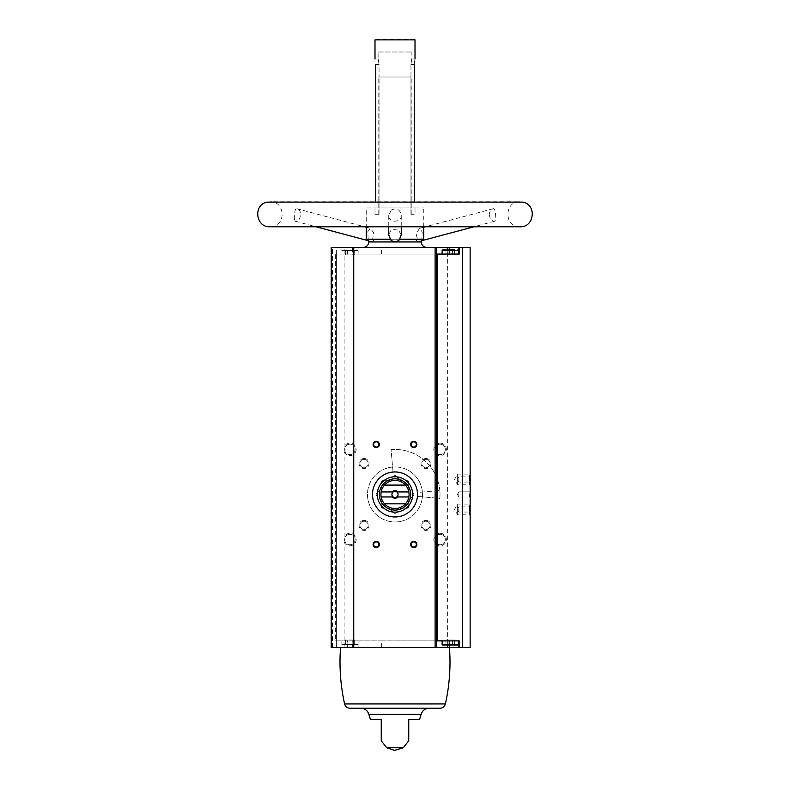<?xml version="1.0" encoding="UTF-8"?>
<svg xmlns="http://www.w3.org/2000/svg" width="790" height="790" viewBox="0 0 790 790"><rect width="100%" height="100%" fill="white"/><g stroke="black" fill="none" stroke-linecap="round" stroke-linejoin="round"><path stroke-width="0.59" stroke-dasharray="3.95 2.96" d="M395 471.956A22.505 22.505 0 0 1 414.493 505.709A22.505 22.505 0 0 1 375.507 505.709A22.505 22.505 0 0 1 395 471.956A22.505 22.505 0 0 1 417.416 496.416A22.505 22.505 0 0 0 395 471.956A22.505 22.505 0 0 1 414.493 505.709A22.505 22.505 0 0 1 375.507 505.709A22.505 22.505 0 0 1 395 471.956A22.505 22.505 0 0 0 393.035 472.035A22.505 22.505 0 0 1 395 471.956M352.616 247.448L352.616 254.074L395 254.074L395 247.448L336.619 247.448L336.619 254.074L347.363 254.074L347.363 247.448M332.491 647.504L332.491 247.448L331.237 247.448L331.237 647.504L336.619 647.504L336.619 640.878L336.619 647.504L347.363 647.504L347.363 640.878L336.619 640.878L336.619 254.074L335.365 254.074L336.619 254.074L336.619 247.448L470.139 247.448L470.139 647.504L447.634 647.504L447.634 247.448M395 640.878L395 647.504L352.616 647.504L352.616 640.878L459.257 640.878L459.257 647.504L459.632 640.878L459.257 647.504M395 254.074L459.257 254.074L459.257 247.448M436.386 247.448L436.386 640.878L449.451 640.878L381.639 640.878L381.639 647.504L336.619 647.504L336.619 247.448L395 247.448M442.133 247.448L458.388 247.448L442.133 247.448L442.133 250.578L458.388 250.578L442.133 250.578L442.756 249.946L457.766 249.946L442.756 249.946M341.863 247.448L358.117 247.448L341.863 247.448L341.863 250.578L342.495 249.946L357.495 249.946L342.495 249.946L357.495 249.946L342.495 249.946L341.863 250.578L358.117 250.578L341.863 250.578L358.117 250.578L341.863 250.578L341.863 254.074L358.117 254.074L341.863 254.074M363.242 247.448L426.758 247.448L363.242 247.448M332.491 247.448L336.619 247.448M381.639 640.878L335.365 640.878L335.365 254.074M442.133 647.504L458.388 647.504L442.133 647.504L442.133 644.383L458.388 644.383L442.133 644.383L442.756 645.005L457.766 645.005L442.756 645.005L457.766 645.005L458.388 644.383L442.133 644.383M352.616 647.504L347.363 647.504M336.619 647.504L447.634 647.504M395 647.504L447.782 647.504M344.114 647.504L344.114 247.448M375.764 64.504L379.042 64.504L379.042 77.005L378.124 77.005L379.042 77.005L379.042 214.278L374.993 214.278L374.993 207.938L375.764 207.938L374.993 207.938L374.993 214.278L379.042 214.278L378.124 214.278L379.042 214.278L379.042 77.005L410.958 77.005L410.958 214.278L415.007 214.278L415.007 207.938L414.237 207.938L415.007 207.938L415.007 214.278L410.958 214.278L411.876 214.278L410.958 214.278L410.958 77.005L379.042 77.005L379.042 64.504C378.035 57.403 378.035 57.403 379.042 64.504C378.035 57.403 378.035 57.403 379.042 64.504L375.764 64.504L375.764 201.776M378.124 52.002L411.876 52.002L378.124 52.002L378.124 59.003L374.993 59.003M410.958 77.005L410.958 64.504C411.965 57.403 411.965 57.403 410.958 64.504C411.965 57.403 411.965 57.403 410.958 64.504L410.958 77.005L411.876 77.005L410.958 77.005M414.237 64.504C415.076 57.403 415.076 57.403 414.237 64.504L410.958 64.504L414.237 64.504L414.237 201.776M415.007 39.875L374.993 39.875M375.764 207.938L414.237 207.938L375.764 207.938M366.244 207.938L423.756 207.938L366.244 207.938L366.244 226.779M401.251 234.877L397.884 229.061L391.267 229.623L388.749 234.877M423.756 239.202L421.86 239.202L422.216 231.924L419.49 228.359L416.241 233.88L417.318 239.202L372.683 239.202L373.561 232.675L370.51 228.359L367.844 231.569L368.14 239.202L366.244 239.202M399.552 239.202L421.258 239.202L419.836 239.202L418.127 241.661L414.79 239.202L375.211 239.202L371.873 241.661L370.164 239.202L368.742 239.202L390.448 239.202M417.318 239.202L414.79 239.202M375.211 239.202L372.683 239.202M368.14 239.202L370.164 239.202M403.256 747.745L386.745 747.745M370.401 719.433L381.244 719.433M408.756 719.433L419.599 719.433M336.619 640.878L335.365 640.878M344.114 541.881A6.251 6.251 0 0 0 356.112 538.74A6.251 6.251 0 0 0 344.114 537.2M344.114 451.702A6.251 6.251 0 0 0 356.112 448.572A6.251 6.251 0 0 0 344.114 447.031M440.089 533.289A6.251 6.251 0 0 1 445.501 542.671A6.251 6.251 0 0 1 434.668 542.671A6.251 6.251 0 0 1 440.089 533.289M440.089 443.121A6.251 6.251 0 0 1 445.501 452.492A6.251 6.251 0 0 1 434.668 452.492A6.251 6.251 0 0 1 440.089 443.121M364.062 520.393A4.997 4.997 0 0 1 368.387 527.898A4.997 4.997 0 0 1 359.726 527.898A4.997 4.997 0 0 1 364.062 520.393M425.938 520.393A4.997 4.997 0 0 1 430.274 527.898A4.997 4.997 0 0 1 421.613 527.898A4.997 4.997 0 0 1 425.938 520.393M425.938 458.516A4.997 4.997 0 0 1 430.274 466.011A4.997 4.997 0 0 1 421.613 466.011A4.997 4.997 0 0 1 425.938 458.516M364.062 458.516A4.997 4.997 0 0 1 368.387 466.011A4.997 4.997 0 0 1 359.726 466.011A4.997 4.997 0 0 1 364.062 458.516M395 466.949A27.502 27.502 0 0 1 418.819 508.207A27.502 27.502 0 0 1 371.182 508.207A27.502 27.502 0 0 1 395 466.949A27.502 27.502 0 0 1 418.819 508.207A27.502 27.502 0 0 1 371.182 508.207A27.502 27.502 0 0 1 395 466.949M470.139 473.368L470.139 485.534L470.139 473.368L469.408 474.099L469.408 484.803L469.408 474.099L457.637 474.099L457.637 484.803L457.637 474.099L454.546 479.451L457.637 484.803L469.408 484.803L470.139 485.534M470.139 503.378L470.139 515.534L470.139 503.378L469.408 504.099L469.408 514.813L469.408 504.099L457.637 504.099L457.637 514.813L457.637 504.099L454.546 509.461L457.637 514.813L469.408 514.813L470.139 515.534M470.139 491.331L470.139 497.582L470.139 491.331L470.139 497.582L470.139 491.331L469.596 491.874L469.596 497.038L470.139 491.331M470.139 476.331L470.139 482.581L470.139 476.331L469.596 482.038L469.596 476.864L458.881 476.864L458.881 482.038L458.881 476.864L457.39 479.451L458.881 482.038L469.596 482.038L470.139 482.581M470.139 506.331L470.139 512.582L470.139 506.331L469.596 512.038L469.596 506.874L458.881 506.874L458.881 512.038L458.881 506.874L457.39 509.461L458.881 512.038L469.596 512.038L470.139 512.582M436.386 640.878L436.386 647.504M341.863 647.504L358.117 647.504L341.863 647.504L341.863 640.878L358.117 640.878L341.863 640.878M414.632 39.5L375.369 39.5M419.836 239.202L421.86 239.202M360.902 708.245L429.098 708.245L360.902 708.245M440.03 708.245L349.97 708.245M391.267 210.081C396.689 207.543 400.017 209.32 401.251 215.403C401.626 223.096 388.374 223.086 388.749 215.403L391.267 210.081M294.334 218.978L295.322 221.249C300.299 222.81 303.202 209.755 296.833 208.718L295.825 208.817C294.808 210.989 294.315 214.376 294.334 218.978M489.207 214.426C489.998 219.028 491.824 221.299 494.678 221.249C496.387 220.983 495.883 207.503 493.167 208.718C491.123 209.449 489.8 211.345 489.207 214.426M364.062 459.355A4.157 4.157 0 0 1 367.656 465.587A4.157 4.157 0 0 1 360.457 465.587A4.157 4.157 0 0 1 364.062 459.355A4.157 4.157 0 0 1 367.656 465.587A4.157 4.157 0 0 1 360.457 465.587A4.157 4.157 0 0 1 364.062 459.355M425.938 459.355A4.157 4.157 0 0 1 429.543 465.587A4.157 4.157 0 0 1 422.344 465.587A4.157 4.157 0 0 1 425.938 459.355A4.157 4.157 0 0 1 429.543 465.587A4.157 4.157 0 0 1 422.344 465.587A4.157 4.157 0 0 1 425.938 459.355M425.938 521.242A4.157 4.157 0 0 1 429.543 527.473A4.157 4.157 0 0 1 422.344 527.473A4.157 4.157 0 0 1 425.938 521.242A4.157 4.157 0 0 1 429.543 527.473A4.157 4.157 0 0 1 422.344 527.473A4.157 4.157 0 0 1 425.938 521.242M364.062 521.242A4.157 4.157 0 0 1 367.656 527.473A4.157 4.157 0 0 1 360.457 527.473A4.157 4.157 0 0 1 364.062 521.242A4.157 4.157 0 0 1 367.656 527.473A4.157 4.157 0 0 1 360.457 527.473A4.157 4.157 0 0 1 364.062 521.242M349.911 444.138A5.234 5.234 0 0 1 354.453 451.989A5.234 5.234 0 0 1 345.378 451.989A5.234 5.234 0 0 1 349.911 444.138A5.234 5.234 0 0 1 354.453 451.989A5.234 5.234 0 0 1 345.378 451.989A5.234 5.234 0 0 1 349.911 444.138M440.089 444.138A5.234 5.234 0 0 1 444.622 451.989A5.234 5.234 0 0 1 435.547 451.989A5.234 5.234 0 0 1 440.089 444.138A5.234 5.234 0 0 1 444.622 451.989A5.234 5.234 0 0 1 435.547 451.989A5.234 5.234 0 0 1 440.089 444.138M440.089 534.307A5.234 5.234 0 0 1 444.622 542.157A5.234 5.234 0 0 1 435.547 542.157A5.234 5.234 0 0 1 440.089 534.307A5.234 5.234 0 0 1 444.622 542.157A5.234 5.234 0 0 1 435.547 542.157A5.234 5.234 0 0 1 440.089 534.307M349.911 534.307A5.234 5.234 0 0 1 354.453 542.157A5.234 5.234 0 0 1 345.378 542.157A5.234 5.234 0 0 1 349.911 534.307A5.234 5.234 0 0 1 354.453 542.157A5.234 5.234 0 0 1 345.378 542.157A5.234 5.234 0 0 1 349.911 534.307M376.247 441.867A2.587 2.587 0 0 1 378.835 444.444A2.587 2.587 0 0 1 376.247 447.031A2.587 2.587 0 0 1 373.66 444.444A2.587 2.587 0 0 1 376.247 441.867M413.753 541.881A2.587 2.587 0 0 1 416.34 544.468A2.587 2.587 0 0 1 413.753 547.045A2.587 2.587 0 0 1 411.165 544.468A2.587 2.587 0 0 1 413.753 541.881M376.247 541.881A2.587 2.587 0 0 1 378.835 544.468A2.587 2.587 0 0 1 376.247 547.045A2.587 2.587 0 0 1 373.66 544.468A2.587 2.587 0 0 1 376.247 541.881M413.753 441.867A2.587 2.587 0 0 1 416.34 444.444A2.587 2.587 0 0 1 413.753 447.031A2.587 2.587 0 0 1 411.165 444.444A2.587 2.587 0 0 1 413.753 441.867M458.881 491.874L458.881 497.038L458.881 491.874L469.596 491.874L458.881 491.874L458.881 497.038L458.881 491.874L457.39 494.451L458.881 491.874M352.616 640.878L347.363 640.878M458.388 640.878L442.133 640.878L458.388 640.878M436.386 254.074L447.782 254.074L447.782 249.946M336.619 254.074L447.782 254.074M352.616 254.074L347.363 254.074M458.388 254.074L442.133 254.074L458.388 254.074M454.586 645.005L448.098 645.005L454.586 645.005L454.586 640.009L452.423 640.009L452.423 645.005L445.925 645.005L452.423 645.005L452.423 640.009L454.586 640.009L454.586 645.005M448.098 645.005L448.098 640.009L452.423 640.009L448.098 640.009L448.098 645.005L445.925 645.005L445.925 640.009L452.423 640.009L448.098 640.009L448.098 645.005L448.098 640.009L445.925 640.009L445.925 645.005M454.586 249.946L454.586 254.953L448.098 254.953L454.586 254.953L448.098 254.953L454.586 254.953L454.586 249.946L445.925 249.946L452.423 249.946L445.925 249.946L445.925 254.953L448.098 254.953L448.098 249.946L454.586 249.946L448.098 249.946L448.098 254.953L445.925 254.953L445.925 249.946M342.495 645.005L357.495 645.005L342.495 645.005L341.863 644.383L358.117 644.383L341.863 644.383L358.117 644.383L341.863 644.383L342.495 645.005L357.495 645.005L342.495 645.005M354.325 645.005L347.827 645.005L354.325 645.005L354.325 640.009L352.162 640.009L352.162 645.005L345.665 645.005L352.162 645.005L352.162 640.009L354.325 640.009L354.325 645.005M345.665 645.005L347.827 645.005L345.665 645.005L345.665 640.009L352.162 640.009L347.827 640.009L347.827 645.005L347.827 640.009L345.665 640.009L345.665 645.005M352.162 249.946L345.665 249.946L354.325 249.946L352.162 249.946L354.325 249.946L352.162 249.946L352.162 254.953L347.827 254.953L347.827 249.946L347.827 254.953L345.665 254.953L345.665 249.946L345.665 254.953L352.162 254.953L352.162 249.946L352.162 254.953L354.325 254.953L354.325 249.946L354.325 254.953L347.827 254.953L347.827 249.946L347.827 254.953L345.665 254.953L352.162 254.953L352.162 249.946M452.423 640.009L452.423 645.005L452.423 640.009L454.586 640.009L452.423 640.009M352.162 640.009L352.162 645.005L352.162 640.009L354.325 640.009L347.827 640.009L352.162 640.009M347.827 640.009L347.827 645.005L347.827 640.009L345.665 640.009L347.827 640.009M452.423 254.953L452.423 249.946L452.423 254.953M448.098 254.953L448.098 249.946L448.098 254.953L445.925 254.953L448.098 254.953M352.162 254.953L354.325 254.953L352.162 254.953M393.035 472.035L391.08 449.619A45.01 45.01 0 0 1 439.832 498.381L417.416 496.416A22.505 22.505 0 0 0 417.505 494.451A22.505 22.505 0 0 1 383.752 513.944A22.505 22.505 0 0 1 383.752 474.968A22.505 22.505 0 0 1 417.416 496.416L439.832 498.381A45.01 45.01 0 0 0 391.08 449.619L393.035 472.035M417.416 492.496A22.505 22.505 0 0 1 417.505 494.451A22.505 22.505 0 0 0 417.416 492.496L439.832 490.531L417.416 492.496M413.812 495.093L408.756 500.149L408.756 507.308L408.756 500.149L413.812 495.093A18.822 18.822 0 0 0 413.812 493.819L408.756 488.763L413.812 493.819A18.822 18.822 0 0 1 413.812 495.093M408.756 481.604L408.756 488.763L408.756 481.604A18.822 18.822 0 0 0 407.857 480.705L400.698 480.705L407.857 480.705A18.822 18.822 0 0 1 408.756 481.604M395.632 475.639L400.698 480.705L395.632 475.639A18.822 18.822 0 0 0 394.368 475.639L389.302 480.705L394.368 475.639A18.822 18.822 0 0 1 395.632 475.639M382.143 480.705L389.302 480.705L382.143 480.705A18.822 18.822 0 0 0 381.244 481.604L381.244 488.763L381.244 481.604A18.822 18.822 0 0 1 382.143 480.705M376.188 493.819L381.244 488.763L376.188 493.819A18.822 18.822 0 0 0 376.188 495.093L381.244 500.149L376.188 495.093A18.822 18.822 0 0 1 376.188 493.819M381.244 507.308L381.244 500.149L381.244 507.308A18.822 18.822 0 0 0 382.143 508.207L389.302 508.207L382.143 508.207A18.822 18.822 0 0 1 381.244 507.308M394.368 513.273L389.302 508.207L394.368 513.273A18.822 18.822 0 0 0 395.632 513.273L400.698 508.207L395.632 513.273A18.822 18.822 0 0 1 394.368 513.273M407.857 508.207L400.698 508.207L407.857 508.207A18.822 18.822 0 0 0 408.756 507.308A18.822 18.822 0 0 1 407.857 508.207M422.502 494.451A27.502 27.502 0 0 1 381.244 518.28A27.502 27.502 0 0 1 381.244 470.633A27.502 27.502 0 0 1 422.502 494.451A27.502 27.502 0 0 1 381.244 518.28A27.502 27.502 0 0 1 381.244 470.633A27.502 27.502 0 0 1 422.502 494.451M384.513 503.832A14.062 14.062 0 0 1 384.513 485.08L405.487 485.08A14.062 14.062 0 0 1 405.487 503.832L384.513 503.832M398.071 494.451A3.071 3.071 0 0 1 395 497.532A3.071 3.071 0 0 1 391.929 494.451A3.071 3.071 0 0 1 395 491.38A3.071 3.071 0 0 1 398.071 494.451M410.632 494.451A15.632 15.632 0 0 1 387.189 507.99A15.632 15.632 0 0 1 387.189 480.922A15.632 15.632 0 0 1 410.632 494.451M412.686 494.451A17.686 17.686 0 0 1 386.152 509.777A17.686 17.686 0 0 1 386.152 479.135A17.686 17.686 0 0 1 412.686 494.451M381.155 496.959L393.213 496.959M393.213 491.953L381.155 491.953M408.845 491.953L396.787 491.953M396.787 496.959L408.845 496.959M439.832 490.531A45.01 45.01 0 0 1 439.832 498.381A45.01 45.01 0 0 0 439.832 490.531M421.258 241.947L368.742 241.947M421.119 714.367L368.881 714.367M445.392 703.939L344.608 703.939M447.782 640.878L447.782 645.005M381.639 254.074L381.639 247.448M457.766 249.946L458.388 250.578L442.133 250.578M415.007 59.003L411.876 59.003L411.876 52.002M423.756 226.779L423.756 207.938M388.749 215.403L388.749 226.779M401.251 215.403L401.251 226.779M295.322 221.249L316.069 226.779M368.742 240.822L371.873 241.661M296.833 208.718L364.605 226.779M366.244 227.224L370.51 228.359M493.167 208.718L425.395 226.779M423.756 227.224L419.49 228.359M494.678 221.249L473.931 226.779M421.258 240.822L418.127 241.661M395 201.776L269.983 201.776C286.108 201.006 286.108 227.56 269.983 226.779L520.018 226.779C503.892 227.56 503.892 201.006 520.018 201.776L395 201.776M411.876 214.278L411.876 77.005M378.124 214.278L378.124 77.005M457.39 494.451L458.881 497.038L469.596 497.038L470.139 497.582L469.596 497.038L458.881 497.038L457.39 494.451M449.451 640.878L449.451 645.005M449.451 254.074L449.451 249.946M459.632 647.504L459.632 640.878M458.388 647.504L458.388 644.383M459.632 254.074L459.632 247.448M458.388 250.578L458.388 247.448M358.117 647.504L358.117 644.383L357.495 645.005L358.117 644.383L358.117 640.878M358.117 254.074L358.117 250.578L357.495 249.946L358.117 250.578L358.117 247.448"/><path stroke-width="1.19" d="M459.257 254.074L459.257 247.448L470.139 247.448L470.139 647.504L459.257 647.504L459.257 640.878L437.63 640.878L437.63 254.074L459.257 254.074M449.451 249.946L449.451 247.448L459.257 247.448M436.386 247.448L331.237 247.448L331.237 647.504L436.386 647.504L436.386 247.448L449.451 247.448M436.386 640.878L437.63 640.878M436.386 254.074L437.63 254.074M445.392 703.939C444.612 706.625 442.815 708.057 440.03 708.245L349.97 708.245C347.185 708.057 345.388 706.625 344.608 703.939L445.392 703.939C449.52 685.325 450.873 666.513 449.451 647.504L459.257 647.504M375.764 64.504C374.924 57.403 374.924 57.403 375.764 64.504C374.924 57.403 374.924 57.403 375.764 64.504L375.764 201.776M414.237 64.504C415.076 57.403 415.076 57.403 414.237 64.504L414.237 201.776M374.993 59.003L374.993 39.875L415.007 39.875L415.007 59.003M388.749 226.779L388.749 234.877L390.448 239.202L366.244 239.202L366.244 226.779M423.756 226.779L423.756 239.202L399.552 239.202L401.251 234.877L401.251 226.779M389.954 239.202C393.311 242.52 396.679 242.52 400.046 239.202M363.242 247.448C366.59 247.122 368.416 245.285 368.742 241.947L368.742 239.202M381.244 740.793L386.745 747.745L403.256 747.745L394.091 750.5M381.244 719.433L381.244 740.793L381.244 719.433L381.244 740.793L381.244 719.433L370.401 719.433L368.881 714.367L421.119 714.367L419.599 719.433L408.756 719.433L408.756 740.793L408.756 719.433M413.753 441.324A3.13 3.13 0 0 1 416.458 446.004A3.13 3.13 0 0 1 411.047 446.004A3.13 3.13 0 0 1 413.753 441.324M376.247 541.338A3.13 3.13 0 0 1 378.953 546.028A3.13 3.13 0 0 1 373.542 546.028A3.13 3.13 0 0 1 376.247 541.338M413.753 541.338A3.13 3.13 0 0 1 416.458 546.028A3.13 3.13 0 0 1 411.047 546.028A3.13 3.13 0 0 1 413.753 541.338M376.247 441.324A3.13 3.13 0 0 1 378.953 446.004A3.13 3.13 0 0 1 373.542 446.004A3.13 3.13 0 0 1 376.247 441.324M436.386 647.504L449.451 647.504L449.451 645.005M374.993 39.875L415.007 39.875M360.902 708.245C364.941 708.492 367.607 710.536 368.881 714.367M376.247 441.867A2.587 2.587 0 0 1 378.489 445.738A2.587 2.587 0 0 1 374.006 445.738A2.587 2.587 0 0 1 376.247 441.867M413.753 541.881A2.587 2.587 0 0 1 415.994 545.752A2.587 2.587 0 0 1 411.511 545.752A2.587 2.587 0 0 1 413.753 541.881M376.247 541.881A2.587 2.587 0 0 1 378.489 545.752A2.587 2.587 0 0 1 374.006 545.752A2.587 2.587 0 0 1 376.247 541.881M413.753 441.867A2.587 2.587 0 0 1 415.994 445.738A2.587 2.587 0 0 1 411.511 445.738A2.587 2.587 0 0 1 413.753 441.867M442.133 640.878L442.133 644.383L442.756 645.005L457.766 645.005L458.388 644.383L458.388 640.878M445.925 645.005L448.098 645.005M442.133 254.074L442.133 250.578L442.756 249.946L454.586 249.946M445.925 249.946L442.756 249.946M417.505 494.451A22.505 22.505 0 0 1 383.752 513.944A22.505 22.505 0 0 1 383.752 474.968A22.505 22.505 0 0 1 417.505 494.451M408.845 491.953L397.795 491.953A3.752 3.752 0 0 0 392.205 491.953L381.155 491.953A14.062 14.062 0 0 1 384.513 485.08L405.487 485.08A14.062 14.062 0 0 1 405.487 503.832L384.513 503.832A14.062 14.062 0 0 1 381.155 496.959L392.205 496.959A3.752 3.752 0 0 0 397.795 496.959L408.845 496.959M381.155 491.953A14.062 14.062 0 0 0 381.155 496.959M392.205 491.953L393.213 491.953A3.071 3.071 0 0 1 396.787 491.953L397.795 491.953M397.795 496.959L396.787 496.959A3.071 3.071 0 0 1 393.213 496.959L392.205 496.959M396.787 496.959A3.071 3.071 0 0 0 396.787 491.953M393.213 491.953A3.071 3.071 0 0 0 393.213 496.959M410.632 494.451A15.632 15.632 0 0 1 387.189 507.99A15.632 15.632 0 0 1 387.189 480.922A15.632 15.632 0 0 1 410.632 494.451M405.487 503.832A14.062 14.062 0 0 1 384.513 503.832M384.513 485.08A14.062 14.062 0 0 1 405.487 485.08M412.686 494.451A17.686 17.686 0 0 1 386.152 509.777A17.686 17.686 0 0 1 386.152 479.135A17.686 17.686 0 0 1 412.686 494.451M462.634 647.504L462.634 247.448M368.742 241.947L421.258 241.947L421.258 239.202M435.132 647.504L435.132 247.448M353.742 647.504L353.742 247.448M447.782 645.005L447.782 647.504M447.782 249.946L447.782 247.448M442.133 644.383L458.388 644.383M442.133 250.578L458.388 250.578L457.766 249.946M403.256 747.745L408.756 740.793M421.258 241.947C421.584 245.285 423.41 247.122 426.758 247.448M386.745 747.745L395 750.5M421.119 714.367C422.393 710.536 425.06 708.492 429.098 708.245M344.608 703.939C340.48 685.325 339.127 666.513 340.549 647.504M316.069 226.779L368.742 240.822M364.605 226.779L366.244 227.224M425.395 226.779L423.756 227.224M473.931 226.779L421.258 240.822M267.089 202.122L522.911 202.122C537.042 204.65 534.356 227.579 520.018 226.779L269.983 226.779C255.644 227.579 252.958 204.65 267.089 202.122M458.388 254.074L458.388 250.578"/></g></svg>
